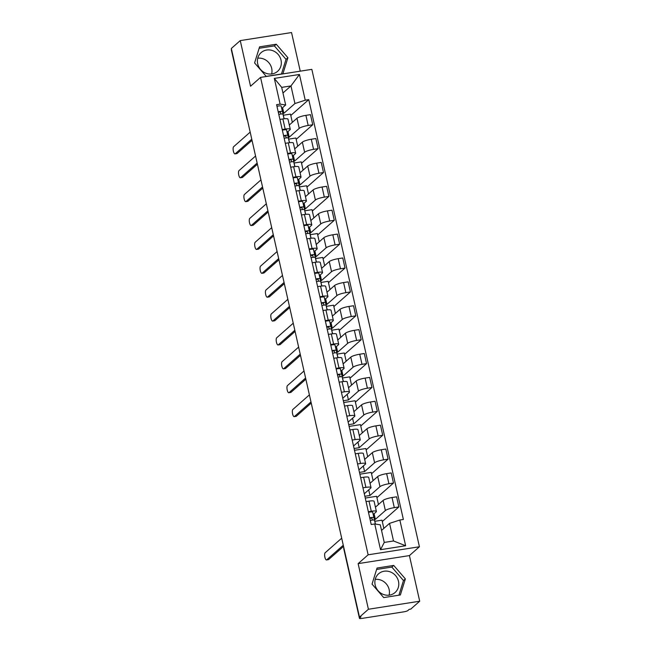 <?xml version="1.0" encoding="UTF-8"?>
<svg xmlns="http://www.w3.org/2000/svg" width="651" height="651" viewBox="0 0 651 651"><rect width="100%" height="100%" fill="white"/><g stroke="black" fill="none" stroke-linecap="round" stroke-linejoin="round"><path stroke-width="0.98" d="M375.204 579.398A12.467 11.563 -131.4 0 1 389.152 589.57A12.467 11.563 -131.4 0 1 389.103 595.169M398.485 581.335A12.467 11.563 -131.4 0 1 395.067 592.516A12.467 11.563 -131.4 0 1 383.382 594.444A12.467 11.563 -131.4 0 1 375.163 584.997A12.467 11.563 -131.4 0 1 378.573 573.816A12.467 11.563 -131.4 0 1 390.266 571.887A12.467 11.563 -131.4 0 1 398.485 581.335M257.747 58.199A12.467 11.563 -131.4 0 1 271.695 68.371A12.467 11.563 -131.4 0 1 271.646 73.97M281.029 60.136A12.467 11.563 -131.4 0 1 277.611 71.317A12.467 11.563 -131.4 0 1 265.917 73.246A12.467 11.563 -131.4 0 1 257.698 63.798A12.467 11.563 -131.4 0 1 261.116 52.617A12.467 11.563 -131.4 0 1 272.81 50.688A12.467 11.563 -131.4 0 1 281.029 60.136M300.249 71.171L291.542 32.55L240.26 40.598L231.325 48.475L359.482 617.132L368.409 609.255L419.7 601.215L409.414 555.588L419.423 546.759L311.837 69.348L260.546 77.396L368.14 554.807L358.131 563.628L368.409 609.255M419.7 601.215L410.765 609.092L409.267 609.328L407.884 610.548A3.198 0.61 167.3 0 1 403.994 611.81L361.679 618.45A3.198 0.61 167.3 0 1 359.458 618.36L343.826 549.005A3.198 0.61 -12.7 0 1 343.956 548.769L359.588 618.125A3.198 0.61 167.3 0 0 359.458 618.36M240.26 40.598L250.537 86.225L260.546 77.396M247.16 118.734L247.063 118.824A3.198 0.61 -12.7 0 0 246.932 119.06L231.3 49.696A3.198 0.61 -12.7 0 1 231.43 49.468L247.063 118.824A3.198 2.962 48.6 0 0 247.372 119.646M359.588 618.125L360.98 616.904L359.482 617.132M374.463 519.506L375.358 519.36L385.368 510.539A7.356 1.4 -12.7 0 1 394.311 507.634L398.868 506.926L396.589 496.819L392.032 497.535A7.356 1.4 167.3 0 0 383.089 500.432L375.432 507.186M376.392 511.45L374.113 501.351A7.356 1.4 167.3 0 0 369.003 501.14L371.282 511.247A7.356 1.4 -12.7 0 1 376.392 511.45A7.356 1.4 -12.7 0 1 376.099 511.987L373.283 514.469M371.282 511.247L368.336 511.71M383.846 528.392L381.999 520.173L374.87 521.296M382.3 521.532L398.868 506.926M369.003 501.14L366.057 501.604M364.853 496.282L369.98 495.476L379.981 486.647A7.356 1.4 -12.7 0 1 388.924 483.75L393.489 483.034L391.21 472.927L386.645 473.643A7.356 1.4 167.3 0 0 377.71 476.548L370.045 483.302M362.949 487.827L365.903 487.363A7.356 1.4 -12.7 0 1 371.013 487.566A7.356 1.4 -12.7 0 1 370.712 488.104L364.291 493.767M378.467 504.509L376.612 496.29L365.26 498.072M376.921 497.649L393.489 483.034M371.013 487.566L368.735 477.46A7.356 1.4 167.3 0 0 363.624 477.256L360.67 477.72M359.474 472.398L364.593 471.593L374.602 462.763A7.356 1.4 -12.7 0 1 383.545 459.866L388.102 459.15L385.823 449.044L381.266 449.76A7.356 1.4 167.3 0 0 372.323 452.657L364.666 459.411M357.57 463.943L360.516 463.479A7.356 1.4 -12.7 0 1 365.626 463.683A7.356 1.4 -12.7 0 1 365.333 464.22L358.904 469.884M373.08 480.625L371.233 472.406L359.881 474.188M371.534 473.765L388.102 459.15M365.626 463.683L363.348 453.576A7.356 1.4 167.3 0 0 358.237 453.373L355.291 453.837M354.087 448.506L359.214 447.709L369.215 438.88A7.356 1.4 -12.7 0 1 378.158 435.983L382.723 435.267L380.444 425.16L375.879 425.876A7.356 1.4 167.3 0 0 366.944 428.773L359.287 435.527M352.183 440.052L355.137 439.596A7.356 1.4 -12.7 0 1 360.247 439.799A7.356 1.4 -12.7 0 1 359.946 440.336L353.526 446M367.701 456.742L365.846 448.523L354.494 450.297M366.155 449.874L382.723 435.267M360.247 439.799L357.969 429.693A7.356 1.4 167.3 0 0 352.858 429.489L349.904 429.953M348.708 424.623L353.827 423.817L363.836 414.996A7.356 1.4 -12.7 0 1 372.779 412.091L377.336 411.375L375.057 401.276L370.5 401.993A7.356 1.4 167.3 0 0 361.557 404.889L353.9 411.644M346.804 416.168L349.75 415.704A7.356 1.4 -12.7 0 1 354.86 415.908A7.356 1.4 -12.7 0 1 354.567 416.445L348.139 422.117M362.314 432.85L360.467 424.631L349.115 426.413M360.768 425.99L377.336 411.375M354.86 415.908L352.582 405.801A7.356 1.4 167.3 0 0 347.471 405.597L344.525 406.061M343.321 400.739L348.448 399.934L358.449 391.105A7.356 1.4 -12.7 0 1 367.392 388.208L371.957 387.491L369.678 377.385L365.121 378.101A7.356 1.4 167.3 0 0 356.178 381.006L348.521 387.76M341.417 392.284L344.371 391.821A7.356 1.4 -12.7 0 1 349.481 392.024A7.356 1.4 -12.7 0 1 349.18 392.561L342.76 398.225M356.935 408.966L355.08 400.747L343.728 402.53M355.389 402.106L371.957 387.491M349.481 392.024L347.203 381.917A7.356 1.4 167.3 0 0 342.092 381.714L339.138 382.178M342.174 376.188L343.061 376.05L353.07 367.221A7.356 1.4 -12.7 0 1 362.013 364.324L366.57 363.608L364.291 353.501L359.734 354.217A7.356 1.4 167.3 0 0 350.791 357.114L343.134 363.868M336.038 368.401L338.984 367.937A7.356 1.4 -12.7 0 1 344.094 368.14A7.356 1.4 -12.7 0 1 343.801 368.678L340.986 371.16M351.548 385.083L349.701 376.864L342.572 377.979M350.002 378.223L366.57 363.608M344.094 368.14L341.816 358.034A7.356 1.4 167.3 0 0 336.705 357.83L333.76 358.294M336.787 352.305L337.682 352.167L347.683 343.337A7.356 1.4 -12.7 0 1 356.626 340.44L361.191 339.724L358.913 329.618L354.356 330.334A7.356 1.4 167.3 0 0 345.412 333.231L337.755 339.985M330.651 344.509L333.605 344.045A7.356 1.4 -12.7 0 1 338.715 344.257A7.356 1.4 -12.7 0 1 338.414 344.794L335.599 347.276M346.169 361.199L344.314 352.98L337.194 354.095M344.623 354.331L361.191 339.724M338.715 344.257L336.437 334.15A7.356 1.4 167.3 0 0 331.326 333.947L328.373 334.402M331.408 328.421L332.295 328.275L342.304 319.454A7.356 1.4 -12.7 0 1 351.247 316.549L355.804 315.833L353.526 305.734L348.969 306.442A7.356 1.4 167.3 0 0 340.025 309.347L332.368 316.101M325.272 320.626L328.218 320.162A7.356 1.4 -12.7 0 1 333.328 320.365A7.356 1.4 -12.7 0 1 333.035 320.902L330.22 323.384M340.782 337.308L338.935 329.089L331.807 330.212M339.236 330.448L355.804 315.833M333.328 320.365L331.05 310.258A7.356 1.4 167.3 0 0 325.939 310.055L322.994 310.519M326.021 304.53L326.916 304.391L336.925 295.562A7.356 1.4 -12.7 0 1 345.86 292.665L350.425 291.949L348.147 281.842L343.59 282.558A7.356 1.4 167.3 0 0 334.647 285.464L326.989 292.218M319.885 296.742L322.839 296.278A7.356 1.4 -12.7 0 1 327.949 296.482A7.356 1.4 -12.7 0 1 327.648 297.019L324.841 299.501M335.403 313.424L333.548 305.205L326.428 306.32M333.857 306.564L350.425 291.949M327.949 296.482L325.671 286.375A7.356 1.4 167.3 0 0 320.561 286.171L317.607 286.635M320.642 280.646L321.529 280.508L331.538 271.679A7.356 1.4 -12.7 0 1 340.481 268.782L345.038 268.066L342.76 257.959L338.203 258.675A7.356 1.4 167.3 0 0 329.26 261.572L321.602 268.326M314.506 272.859L317.452 272.395A7.356 1.4 -12.7 0 1 322.562 272.598A7.356 1.4 -12.7 0 1 322.269 273.135L319.454 275.617M330.016 289.54L328.169 281.322L321.041 282.436M328.47 282.672L345.038 268.066M322.562 272.598L320.284 262.491A7.356 1.4 167.3 0 0 315.174 262.288L312.228 262.752M315.255 256.763L316.15 256.624L326.159 247.795A7.356 1.4 -12.7 0 1 335.094 244.898L339.659 244.182L337.381 234.075L332.824 234.791A7.356 1.4 167.3 0 0 323.881 237.688L316.223 244.442M309.119 248.967L312.073 248.503A7.356 1.4 -12.7 0 1 317.183 248.706A7.356 1.4 -12.7 0 1 316.882 249.252L314.075 251.734M324.637 265.649L322.782 257.438L315.662 258.553M323.091 258.789L339.659 244.182M317.183 248.706L314.905 238.608A7.356 1.4 167.3 0 0 309.795 238.404L306.849 238.86M309.876 232.871L310.763 232.732L320.772 223.911A7.356 1.4 -12.7 0 1 329.715 221.006L334.272 220.29L331.994 210.192L327.437 210.9A7.356 1.4 167.3 0 0 318.494 213.805L310.836 220.559M303.74 225.083L306.686 224.619A7.356 1.4 -12.7 0 1 311.796 224.823A7.356 1.4 -12.7 0 1 311.503 225.36L308.688 227.842M319.25 241.765L317.403 233.546L310.275 234.669M317.704 234.905L334.272 220.29M311.796 224.823L309.518 214.716A7.356 1.4 167.3 0 0 304.408 214.513L301.462 214.976M304.489 208.987L305.384 208.849L315.393 200.02A7.356 1.4 -12.7 0 1 324.328 197.123L328.893 196.407L326.615 186.3L322.058 187.016A7.356 1.4 167.3 0 0 313.115 189.921L305.457 196.667M298.353 201.2L301.307 200.736A7.356 1.4 -12.7 0 1 306.418 200.939A7.356 1.4 -12.7 0 1 306.116 201.476L303.309 203.958M313.872 217.882L312.016 209.663L304.896 210.778M312.325 211.022L328.893 196.407M306.418 200.939L304.139 190.833A7.356 1.4 167.3 0 0 299.029 190.629L296.083 191.093M299.11 185.104L299.997 184.965L310.006 176.136A7.356 1.4 -12.7 0 1 318.949 173.239L323.506 172.523L321.236 162.416L316.671 163.132A7.356 1.4 167.3 0 0 307.728 166.029L300.07 172.784M292.974 177.308L295.92 176.852A7.356 1.4 -12.7 0 1 301.031 177.056A7.356 1.4 -12.7 0 1 300.738 177.593L297.922 180.075M308.484 193.998L306.637 185.779L299.509 186.894M306.938 187.13L323.506 172.523M301.031 177.056L298.752 166.949A7.356 1.4 167.3 0 0 293.642 166.746L290.696 167.209M293.723 161.22L294.618 161.074L304.627 152.253A7.356 1.4 -12.7 0 1 313.562 149.348L318.127 148.64L315.849 138.533L311.292 139.249A7.356 1.4 167.3 0 0 302.349 142.146L294.691 148.9M287.587 153.424L290.541 152.961A7.356 1.4 -12.7 0 1 295.652 153.164A7.356 1.4 -12.7 0 1 295.351 153.709L292.543 156.191M303.106 170.106L301.25 161.887L294.13 163.01M301.559 163.246L318.127 148.64M295.652 153.164L293.373 143.065A7.356 1.4 167.3 0 0 288.263 142.862L285.317 143.318M288.344 137.328L289.231 137.19L299.24 128.369A7.356 1.4 -12.7 0 1 308.183 125.464L312.74 124.748L310.47 114.641L305.905 115.357A7.356 1.4 167.3 0 0 296.962 118.262L289.304 125.016M282.209 129.541L285.154 129.077A7.356 1.4 -12.7 0 1 290.265 129.28A7.356 1.4 -12.7 0 1 289.972 129.818L287.156 132.299M297.719 146.223L295.871 138.004L288.743 139.127M296.172 139.363L312.74 124.748M290.265 129.28L287.986 119.174A7.356 1.4 167.3 0 0 282.884 118.97L279.93 119.434M289.231 137.19L287.97 131.583M294.618 161.074L293.349 155.467M299.997 184.965L298.736 179.359M305.384 208.849L304.115 203.242M310.763 232.732L309.502 227.126M316.15 256.624L314.881 251.009M321.529 280.508L320.268 274.901M326.916 304.391L325.646 298.785M332.295 328.275L331.034 322.668M337.682 352.167L336.412 346.56M343.061 376.05L341.799 370.443M348.448 399.934L347.178 394.327M353.827 423.817L352.565 418.211M359.214 447.709L357.944 442.102M364.593 471.593L363.331 465.986M369.98 495.476L368.71 489.869M375.358 519.36L374.097 513.753M389.55 523.363L399.852 520.027L405.646 545.75L380.534 549.688L374.732 523.965L380.282 524.82L384.245 542.429L393.521 540.973L389.55 523.363L381.543 530.427M282.957 92.979L290.964 85.924L281.696 87.372L285.667 104.982L280.117 104.127L276.602 104.681L371.216 524.519L374.732 523.965M280.117 104.127L274.323 78.405L299.444 74.466L305.238 100.189L294.936 103.533L290.964 85.924L299.444 74.466M399.852 520.027L403.368 519.474L308.753 99.636L305.238 100.189M419.423 546.759L368.14 554.807M409.414 555.588L358.131 563.628M377.043 568.038L372.046 584.118L383.708 597.585L400.365 594.973L405.37 578.894L393.709 565.418L377.043 568.038M259.586 46.839L254.59 62.919L266.251 76.387L282.908 73.775L287.913 57.695L276.252 44.219L259.586 46.839M282.957 113.445L283.852 113.307L294.936 103.533M283.852 113.307L282.583 107.7M285.667 104.982L281.777 108.416M290.794 115.479L308.753 99.636M292.34 122.339L290.484 114.12L283.364 115.235M405.646 545.75L393.521 540.973M380.534 549.688L384.245 542.429M281.696 87.372L274.323 78.405M398.925 595.201L403.482 580.554L391.821 567.086L376.603 569.47M391.821 567.086L393.709 565.418M403.482 580.554L405.37 578.894M281.468 74.002L286.025 59.355L274.364 45.887L259.139 48.272M274.364 45.887L276.252 44.219M286.025 59.355L287.913 57.695M372.405 520.092L371.9 518.139L369.809 518.245M374.886 521.728A9.594 1.823 167.3 0 0 374.911 521.484A9.594 1.823 167.3 0 0 374.911 521.475L373.926 517.683A3.996 0.757 167.3 0 0 369.719 517.854M373.674 515.983A9.594 1.823 167.3 0 0 373.674 515.974A9.594 1.823 167.3 0 0 373.666 515.966L372.689 512.174A3.996 0.757 167.3 0 0 368.474 512.345M343.541 546.409L328.665 559.534A3.678 1.188 81.1 0 1 328.438 559.64L326.493 559.95A3.678 1.188 -98.9 0 0 326.721 559.836L343.28 545.229M375.497 524.088L375.497 524.079A9.594 1.823 167.3 0 0 375.497 524.079L374.512 520.287A3.996 0.757 167.3 0 0 370.305 520.458M341.694 538.19L325.134 552.789A3.678 1.188 -98.9 0 0 324.816 556.865A3.678 1.188 -98.9 0 0 326.493 559.95M340.107 376.774L339.602 374.83L337.511 374.927M342.589 378.418A9.594 1.823 167.3 0 0 342.613 378.174A9.594 1.823 167.3 0 0 342.613 378.166L341.629 374.366A3.996 0.757 167.3 0 0 337.421 374.545M342.613 378.166L341.368 372.649A9.594 1.823 167.3 0 0 341.376 372.657A9.594 1.823 167.3 0 0 341.368 372.649L340.392 368.857A3.996 0.757 167.3 0 0 336.176 369.027M311.243 403.091L296.368 416.217A3.678 1.188 81.1 0 1 296.14 416.331L294.195 416.632A3.678 1.188 -98.9 0 0 294.423 416.518L310.983 401.919M343.199 380.762L343.207 380.778A9.594 1.823 167.3 0 0 343.207 380.778A9.594 1.823 167.3 0 0 343.199 380.762L342.214 376.97A3.996 0.757 167.3 0 0 338.007 377.149M309.396 394.872L292.836 409.479A3.678 1.188 -98.9 0 0 292.519 413.548A3.678 1.188 -98.9 0 0 294.195 416.632M334.728 352.891L334.223 350.946L332.124 351.044M337.21 354.535A9.594 1.823 167.3 0 0 337.234 354.29A9.594 1.823 167.3 0 0 337.234 354.274L336.25 350.482A3.996 0.757 167.3 0 0 332.043 350.653M337.234 354.274L335.989 348.765A9.594 1.823 167.3 0 0 335.989 348.773A9.594 1.823 167.3 0 0 335.989 348.765L335.005 344.973A3.996 0.757 167.3 0 0 330.798 345.144M305.864 379.207L290.981 392.333A3.678 1.188 81.1 0 1 290.761 392.439L288.816 392.748A3.678 1.188 -98.9 0 0 289.036 392.634L305.596 378.036M337.82 356.903A9.594 1.823 167.3 0 0 337.82 356.886A9.594 1.823 167.3 0 0 337.82 356.878L336.836 353.086A3.996 0.757 167.3 0 0 332.628 353.257M304.009 370.989L287.449 385.595A3.678 1.188 -98.9 0 0 287.14 389.664A3.678 1.188 -98.9 0 0 288.816 392.748M329.341 328.999L328.836 327.054L326.745 327.16M331.823 330.643A9.594 1.823 167.3 0 0 331.847 330.399A9.594 1.823 167.3 0 0 331.847 330.391L330.863 326.599A3.996 0.757 167.3 0 0 326.656 326.769M330.61 324.89L331.847 330.399L330.61 324.882A9.594 1.823 167.3 0 0 330.61 324.89A9.594 1.823 167.3 0 0 330.61 324.882L329.626 321.081A3.996 0.757 167.3 0 0 325.41 321.26M300.477 355.324L285.602 368.442A3.678 1.188 81.1 0 1 285.374 368.556L283.429 368.865A3.678 1.188 -98.9 0 0 283.657 368.751L300.217 354.144M332.441 333.019A9.594 1.823 167.3 0 0 332.441 333.003A9.594 1.823 167.3 0 0 332.433 332.995L331.449 329.203A3.996 0.757 167.3 0 0 327.241 329.373M298.63 347.105L282.07 361.704A3.678 1.188 -98.9 0 0 281.753 365.781A3.678 1.188 -98.9 0 0 283.429 368.865M323.962 305.116L323.457 303.171L321.358 303.268M326.444 306.759A9.594 1.823 167.3 0 0 326.468 306.515A9.594 1.823 167.3 0 0 326.468 306.507L325.484 302.715A3.996 0.757 167.3 0 0 321.277 302.886M325.223 301.006L326.468 306.515L325.223 300.99A9.594 1.823 167.3 0 0 325.223 301.006A9.594 1.823 167.3 0 0 325.223 300.99L324.239 297.198A3.996 0.757 167.3 0 0 320.032 297.377M295.098 331.432L280.215 344.558A3.678 1.188 81.1 0 1 279.995 344.672L278.05 344.973A3.678 1.188 -98.9 0 0 278.27 344.867L294.83 330.26M327.054 309.127A9.594 1.823 167.3 0 0 327.054 309.119A9.594 1.823 167.3 0 0 327.054 309.111L326.07 305.311A3.996 0.757 167.3 0 0 321.863 305.49M293.243 323.213L276.683 337.82A3.678 1.188 -98.9 0 0 276.374 341.889A3.678 1.188 -98.9 0 0 278.05 344.973M318.575 281.232L318.07 279.287L315.979 279.385M321.057 282.876A9.594 1.823 167.3 0 0 321.089 282.632A9.594 1.823 167.3 0 0 321.081 282.615L320.097 278.823A3.996 0.757 167.3 0 0 315.89 279.002M321.081 282.615L319.844 277.106A9.594 1.823 167.3 0 0 319.844 277.114A9.594 1.823 167.3 0 0 319.844 277.106L318.86 273.314A3.996 0.757 167.3 0 0 314.645 273.485M289.711 307.549L274.836 320.674A3.678 1.188 81.1 0 1 274.608 320.788L272.663 321.089A3.678 1.188 -98.9 0 0 272.891 320.976L289.451 306.377M321.675 285.244A9.594 1.823 167.3 0 0 321.675 285.236A9.594 1.823 167.3 0 0 321.667 285.219L320.683 281.427A3.996 0.757 167.3 0 0 316.476 281.606M287.864 299.33L271.304 313.937A3.678 1.188 -98.9 0 0 270.987 318.005A3.678 1.188 -98.9 0 0 272.663 321.089M313.196 257.348L312.692 255.395L310.592 255.501M315.678 258.984A9.594 1.823 167.3 0 0 315.702 258.748A9.594 1.823 167.3 0 0 315.702 258.732L314.718 254.94A3.996 0.757 167.3 0 0 310.511 255.111M314.457 253.231L315.702 258.748L314.457 253.223A9.594 1.823 167.3 0 0 314.457 253.231A9.594 1.823 167.3 0 0 314.457 253.223L313.473 249.431A3.996 0.757 167.3 0 0 309.266 249.602M284.332 283.665L269.449 296.791A3.678 1.188 81.1 0 1 269.229 296.897L267.284 297.206A3.678 1.188 -98.9 0 0 267.504 297.092L284.064 282.485M316.288 261.36A9.594 1.823 167.3 0 0 316.288 261.344A9.594 1.823 167.3 0 0 316.288 261.336L315.304 257.544A3.996 0.757 167.3 0 0 311.097 257.715M282.477 275.446L265.917 290.053A3.678 1.188 -98.9 0 0 265.608 294.122A3.678 1.188 -98.9 0 0 267.284 297.206M307.809 233.457L307.305 231.512L305.213 231.618M310.291 235.101A9.594 1.823 167.3 0 0 310.324 234.856A9.594 1.823 167.3 0 0 310.315 234.848L309.331 231.056A3.996 0.757 167.3 0 0 305.124 231.227M309.079 229.347L310.324 234.856L309.079 229.339A9.594 1.823 167.3 0 0 309.079 229.347A9.594 1.823 167.3 0 0 309.079 229.339L308.094 225.539A3.996 0.757 167.3 0 0 303.879 225.718M278.945 259.782L264.07 272.899A3.678 1.188 81.1 0 1 263.842 273.013L261.897 273.322A3.678 1.188 -98.9 0 0 262.125 273.208L278.685 258.602M310.909 237.46L311.08 238.225L310.901 237.452A9.594 1.823 167.3 0 0 310.909 237.46A9.594 1.823 167.3 0 0 310.901 237.452L309.917 233.66A3.996 0.757 167.3 0 0 305.71 233.831M277.098 251.563L260.538 266.161A3.678 1.188 -98.9 0 0 260.221 270.238A3.678 1.188 -98.9 0 0 261.897 273.322M302.43 209.573L301.926 207.628L299.826 207.726M304.912 211.217A9.594 1.823 167.3 0 0 304.937 210.973A9.594 1.823 167.3 0 0 304.937 210.965L303.952 207.173A3.996 0.757 167.3 0 0 299.745 207.344M303.691 205.447L304.937 210.965L303.691 205.464A9.594 1.823 167.3 0 0 303.691 205.464A9.594 1.823 167.3 0 0 303.691 205.447L302.707 201.655A3.996 0.757 167.3 0 0 298.5 201.834M273.566 235.89L258.683 249.016A3.678 1.188 81.1 0 1 258.463 249.13L256.518 249.431A3.678 1.188 -98.9 0 0 256.738 249.325L273.298 234.718M305.522 213.577L305.522 213.569A9.594 1.823 167.3 0 0 305.522 213.577A9.594 1.823 167.3 0 0 305.522 213.569L304.538 209.768A3.996 0.757 167.3 0 0 300.331 209.947M271.711 227.671L255.151 242.278A3.678 1.188 -98.9 0 0 254.842 246.347A3.678 1.188 -98.9 0 0 256.518 249.431M297.043 185.69L296.539 183.745L294.447 183.842M299.525 187.333A9.594 1.823 167.3 0 0 299.558 187.089A9.594 1.823 167.3 0 0 299.55 187.073L298.565 183.281A3.996 0.757 167.3 0 0 294.358 183.46M298.313 181.564L299.55 187.073L298.313 181.572A9.594 1.823 167.3 0 0 298.313 181.572A9.594 1.823 167.3 0 0 298.313 181.564L297.328 177.772A3.996 0.757 167.3 0 0 293.113 177.943M268.179 212.006L253.304 225.132A3.678 1.188 81.1 0 1 253.076 225.246L251.131 225.547A3.678 1.188 -98.9 0 0 251.359 225.433L267.919 210.834M300.144 189.693L300.135 189.677A9.594 1.823 167.3 0 0 300.144 189.693A9.594 1.823 167.3 0 0 300.135 189.677L299.151 185.885A3.996 0.757 167.3 0 0 294.944 186.064M266.332 203.787L249.772 218.394A3.678 1.188 -98.9 0 0 249.455 222.463A3.678 1.188 -98.9 0 0 251.131 225.547M291.664 161.806L291.16 159.853L289.06 159.959M294.146 163.442A9.594 1.823 167.3 0 0 294.171 163.198A9.594 1.823 167.3 0 0 294.171 163.189L293.186 159.397A3.996 0.757 167.3 0 0 288.979 159.568M292.934 157.697A9.594 1.823 167.3 0 0 292.926 157.688A9.594 1.823 167.3 0 0 292.926 157.68L291.941 153.888A3.996 0.757 167.3 0 0 287.734 154.059M262.801 188.123L247.917 201.249A3.678 1.188 81.1 0 1 247.697 201.354L245.752 201.664A3.678 1.188 -98.9 0 0 245.972 201.55L262.532 186.943M294.757 165.802L294.757 165.793A9.594 1.823 167.3 0 0 294.757 165.802A9.594 1.823 167.3 0 0 294.757 165.793L293.772 162.001A3.996 0.757 167.3 0 0 289.565 162.172M260.945 179.904L244.385 194.511A3.678 1.188 -98.9 0 0 244.076 198.579A3.678 1.188 -98.9 0 0 245.752 201.664M286.277 137.914L285.773 135.969L283.681 136.075M288.759 139.558A9.594 1.823 167.3 0 0 288.792 139.314A9.594 1.823 167.3 0 0 288.784 139.306L287.799 135.514A3.996 0.757 167.3 0 0 283.592 135.685M287.547 133.797L288.784 139.306L287.547 133.805A9.594 1.823 167.3 0 0 287.547 133.805A9.594 1.823 167.3 0 0 287.547 133.797L286.562 129.997A3.996 0.757 167.3 0 0 282.347 130.176M257.414 164.239L242.538 177.357A3.678 1.188 81.1 0 1 242.31 177.471L240.365 177.772A3.678 1.188 -98.9 0 0 240.593 177.666L257.153 163.059M289.378 141.918L289.549 142.683L289.37 141.91A9.594 1.823 167.3 0 0 289.378 141.918A9.594 1.823 167.3 0 0 289.37 141.91L288.385 138.118A3.996 0.757 167.3 0 0 284.178 138.289M255.566 156.02L239.007 170.619A3.678 1.188 -98.9 0 0 238.689 174.696A3.678 1.188 -98.9 0 0 240.365 177.772M280.898 114.031L280.394 112.086L278.294 112.184M283.38 115.675A9.594 1.823 167.3 0 0 283.405 115.43A9.594 1.823 167.3 0 0 283.405 115.422L282.42 111.622A3.996 0.757 167.3 0 0 278.213 111.801M282.16 109.905L283.405 115.422L282.16 109.921A9.594 1.823 167.3 0 0 282.16 109.921A9.594 1.823 167.3 0 0 282.16 109.905L281.175 106.113A3.996 0.757 167.3 0 0 276.968 106.284M252.035 140.347L237.151 153.473A3.678 1.188 81.1 0 1 236.931 153.587L234.987 153.888A3.678 1.188 -98.9 0 0 235.206 153.782L251.766 139.176M283.991 118.034L283.991 118.018A9.594 1.823 167.3 0 0 283.991 118.034A9.594 1.823 167.3 0 0 283.991 118.018L283.006 114.226A3.996 0.757 167.3 0 0 278.799 114.405M250.179 132.129L233.619 146.735A3.678 1.188 -98.9 0 0 233.31 150.804A3.678 1.188 -98.9 0 0 234.987 153.888M296.962 118.262L299.24 128.369M302.349 142.146L304.627 152.253M307.728 166.029L310.006 176.136M313.115 189.921L315.393 200.02M318.494 213.805L320.772 223.911M323.881 237.688L326.159 247.795M329.26 261.572L331.538 271.679M334.647 285.464L336.925 295.562M340.025 309.347L342.304 319.454M345.412 333.231L347.683 343.337M350.791 357.114L353.07 367.221M356.178 381.006L358.449 391.105M361.557 404.889L363.836 414.996M366.944 428.773L369.215 438.88M372.323 452.657L374.602 462.763M377.71 476.548L379.981 486.647M383.089 500.432L385.368 510.539M288.263 142.862L290.541 152.961M293.642 166.746L295.92 176.852M299.029 190.629L301.307 200.736M304.408 214.513L306.686 224.619M309.795 238.404L312.073 248.503M315.174 262.288L317.452 272.395M320.561 286.171L322.839 296.278M325.939 310.055L328.218 320.162M331.326 333.947L333.605 344.045M336.705 357.83L338.984 367.937M342.092 381.714L344.371 391.821M347.471 405.597L349.75 415.704M352.858 429.489L355.137 439.596M358.237 453.373L360.516 463.479M363.624 477.256L365.903 487.363M282.884 118.97L285.154 129.077M311.292 139.249L313.562 149.348M316.671 163.132L318.949 173.239M322.058 187.016L324.328 197.123M327.437 210.9L329.715 221.006M332.824 234.791L335.094 244.898M338.203 258.675L340.481 268.782M343.59 282.558L345.86 292.665M348.969 306.442L351.247 316.549M354.356 330.334L356.626 340.44M359.734 354.217L362.013 364.324M365.121 378.101L367.392 388.208M370.5 401.993L372.779 412.091M375.879 425.876L378.158 435.983M381.266 449.76L383.545 459.866M386.645 473.643L388.924 483.75M392.032 497.535L394.311 507.634M305.905 115.357L308.183 125.464M343.883 547.906A3.198 2.962 48.6 0 0 343.956 548.769L344.053 548.679M374.911 521.475L373.666 515.966L374.911 521.484M373.926 517.683L372.689 512.174M375.367 524.063L374.512 520.287M326.721 559.836L328.665 559.534M341.629 374.366L340.392 368.857M343.248 381.559L342.214 376.97M294.423 416.518L296.368 416.217M336.25 350.482L335.005 344.973M337.991 357.659L337.82 356.878L337.991 357.659M337.869 357.668L336.836 353.086M289.036 392.634L290.981 392.333M330.863 326.599L329.626 321.081M332.441 333.003L332.612 333.768L332.433 332.995M332.482 333.784L331.449 329.203M283.657 368.751L285.602 368.442M325.484 302.715L324.239 297.198M327.225 309.884L327.054 309.111L327.225 309.884M327.103 309.9L326.07 305.311M278.27 344.867L280.215 344.558M320.097 278.823L318.86 273.314M321.846 286.001L321.667 285.219L321.846 286.001M321.716 286.017L320.683 281.427M272.891 320.976L274.836 320.674M314.718 254.94L313.473 249.431M316.459 262.117L316.288 261.336L316.459 262.117M316.337 262.125L315.304 257.544M267.504 297.092L269.449 296.791M309.331 231.056L308.094 225.539M310.95 238.242L309.917 233.66M262.125 273.208L264.07 272.899M303.952 207.173L302.707 201.655M305.571 214.358L304.538 209.768M256.738 249.325L258.683 249.016M298.565 183.281L297.328 177.772M300.184 190.466L299.151 185.885M251.359 225.433L253.304 225.132M292.926 157.688L294.171 163.198L292.926 157.68M293.186 159.397L291.941 153.888M294.805 166.583L293.772 162.001M245.972 201.55L247.917 201.249M287.799 135.514L286.562 129.997M289.418 142.699L288.385 138.118M240.593 177.666L242.538 177.357M282.42 111.622L281.175 106.113M284.039 118.816L283.006 114.226M235.206 153.782L237.151 153.473M246.932 119.06A3.198 3.198 0 0 0 247.518 120.297M343.818 547.629A3.198 3.198 0 0 0 343.826 549.005M342.613 378.174L341.376 372.657M337.234 354.29L335.989 348.773M321.089 282.632L319.844 277.114"/></g></svg>
